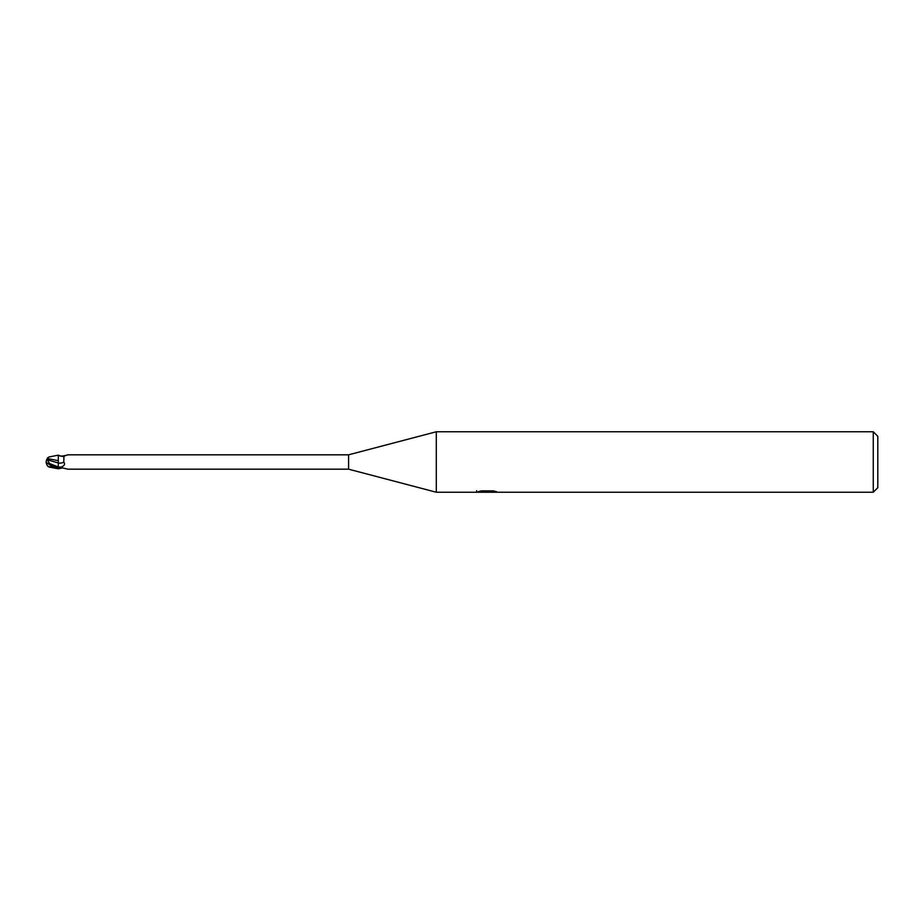 <?xml version="1.0" encoding="UTF-8"?>
<svg xmlns="http://www.w3.org/2000/svg" width="924" height="924" viewBox="0 0 924 924"><rect width="100%" height="100%" fill="white"/><g stroke="black" fill="none" stroke-linecap="round" stroke-linejoin="round"><path stroke-width="1.39" d="M873.261 492.238L873.261 431.762L877.8 436.301L877.8 487.699L873.261 492.238L436.301 492.238L348.602 469.184L68.099 469.184M348.602 469.184L348.602 454.816L436.301 431.762L873.261 431.762M68.099 454.816L348.602 454.816M67.729 454.92A8.2 5.833 -151.5 0 0 67.833 454.839L63.952 456.167L63.756 462.069C65.327 464.044 64.507 465.696 61.296 467.024L58.293 467.729L58.293 466.978L58.293 468.26M67.833 454.839L66.967 454.989M53.765 467.313L58.293 468.803L58.293 467.729M67.591 469.069L62.624 467.937L58.293 468.757L59.263 468.168M436.301 492.238L436.301 431.762L436.301 492.238M487.167 491.995L476.414 492.238L487.907 491.66L478.239 491.66L481.381 490.875L493.312 490.875L496.777 491.764L487.167 491.718M485.158 492.238L483.183 491.938M489.778 491.764L486.729 492.238M487.907 490.875L487.907 491.66M476.611 490.656L476.611 492.18M59.044 468.306A7.808 5.556 -28.5 0 1 59.667 468.029M66.967 469.011L64.83 468.456M58.293 468.018L49.492 463.513L47.332 459.782L58.293 462.959L58.293 455.243L59.044 455.694M47.182 465.246A7.323 5.902 25 0 1 46.2 462A7.323 5.902 155 0 1 47.332 458.535L58.293 460.637L58.293 462.959A8.224 5.856 -151.5 0 0 63.756 462.069M60.141 456.075L62.624 456.063A8.2 5.833 -151.5 0 0 63.987 456.133M62.624 456.063L64.83 455.544M47.609 458.35L48.891 457.01M47.909 466.401L52.46 467.186L52.46 466.389M58.293 462.959L58.293 466.966A11.354 8.085 -151.5 0 0 61.296 467.024M47.332 459.782L47.332 458.292M46.2 462A6.549 0.705 30.2 0 0 53.765 467.094L54.631 467.659L52.46 467.186M58.293 468.803L48.891 467.001M48.891 456.999L58.293 455.162L58.293 456.237M49.503 463.525L58.293 466.966M53.765 467.094L53.765 466.146M489.778 492.226L489.778 490.875M58.374 468.711L60.141 467.925M58.374 455.289C62.601 456.606 64.461 456.906 63.952 456.167M46.431 462.37A7.3 7.3 0 0 0 47.967 466.493M47.967 457.507A7.3 7.3 0 0 0 47.182 458.754"/></g></svg>
